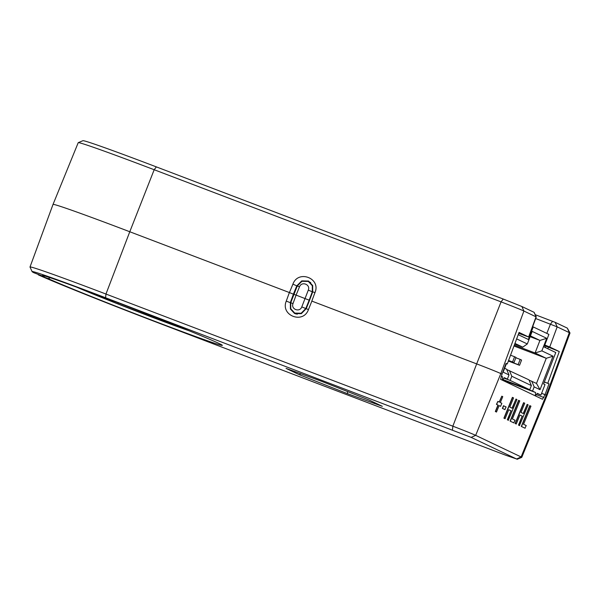 <?xml version="1.0" encoding="UTF-8"?>
<svg xmlns="http://www.w3.org/2000/svg" width="600" height="600" viewBox="0 0 600 600"><rect width="100%" height="100%" fill="white"/><g stroke="black" fill="none" stroke-linecap="round" stroke-linejoin="round"><path stroke-width="0.9" d="M76.778 287.205A67.627 1.432 -158.8 0 0 150.007 316.388A67.627 1.432 -158.8 0 0 189.09 330.765M176.505 325.68L176.325 326.145L181.238 327.585M118.403 302.903L118.005 303.923L176.325 326.145M82.74 289.41L118.005 303.923M518.715 333.345L528.84 337.095L536.257 316.935L523.898 311.032A19.898 0.42 -158.8 0 0 501.067 301.875L154.178 169.733A111.15 2.348 -158.8 0 0 78.262 142.65A111.15 2.348 -158.8 0 0 78.218 142.688L53.025 204.428A112.312 2.377 21.2 0 1 129.78 231.75L289.433 292.567L292.905 284.145C298.17 269.468 321.15 278.22 314.993 292.553L311.805 301.087L476.67 363.892A21.06 0.443 21.2 0 1 500.835 373.59L502.028 374.16L500.588 379.343L542.498 399.27L545.062 394.627L546.263 395.197A21.06 0.443 21.2 0 1 546.975 395.603A21.06 0.443 21.2 0 0 546.263 395.197L569.325 332.64L557.168 326.858L535.673 318.525M311.805 301.087L476.67 363.892A21.06 0.443 21.2 0 1 500.835 373.59L502.028 374.16L506.055 363.39L507.263 363.968L519.06 332.43L528.63 336.975L536.055 316.822L534.075 312.337M535.222 314.685L555.165 322.343L557.168 326.858L549.735 347.01L559.298 351.562L544.56 345.593M549.735 347.01L544.793 344.993M544.373 381.938L548.993 383.812L544.335 382.035M548.993 383.812L545.062 394.627L541.612 393.308L546.263 395.197L521.107 456.952A19.898 0.42 21.2 0 1 521.783 457.342A19.898 0.42 21.2 0 1 521.775 457.35L546.975 395.603L570 333.022A19.898 0.42 -158.8 0 0 570 333.015A19.898 0.42 -158.8 0 0 569.325 332.64L567.33 328.125L570 333.015M78.262 142.65L82.92 140.7A107.512 2.272 21.2 0 1 156.352 166.89L503.243 299.032L521.903 306.517L534.06 312.308M555.165 322.343L567.33 328.125M547.793 383.235L559.298 351.562M547.83 348.757L548.332 347.385M507.263 363.968L506.018 363.495M311.858 301.11L308.452 309.577C303.308 324.382 280.215 315.585 286.26 301.118L289.373 292.545L293.798 294.353L289.433 292.567M309.548 300.308L312.697 291.885L312.697 285.548L308.543 281.04L301.763 280.882L296.805 285.832L293.377 294.15M44.805 276.022L43.755 276.51A96.532 2.04 21.2 0 1 42.39 275.535A96.532 2.04 21.2 0 1 108.33 299.048A96.532 2.04 21.2 0 1 222.353 345.337A96.532 2.04 21.2 0 1 156.39 321.9A96.532 2.04 21.2 0 1 48.24 278.64L50.19 277.725M295.695 313.95L294.502 312.975M38.108 274.358L38.34 274.868A107.512 2.272 -158.8 0 0 159.12 323.197L506.01 455.34L516.57 458.985L471.143 437.377L105.593 297.75A107.512 2.272 -158.8 0 0 32.123 271.65L30.008 267.067A111.15 2.348 21.2 0 1 30 267.007L53.025 204.428A112.312 2.377 21.2 0 1 129.78 231.75L289.373 292.545M30 267.007A111.15 2.348 21.2 0 1 105.96 294.045L452.85 426.188A19.898 0.42 21.2 0 1 475.673 435.353L521.107 456.952L516.57 458.985M504.817 409.567L502.38 408.412L503.475 405.72L506.107 406.957L504.817 409.567M500.603 406.32L499.11 405.607L496.485 412.043L495.525 411.585L498.15 405.15L496.635 404.438L497.873 401.4L499.388 402.12L501.803 396.188L502.763 396.645L500.34 402.577L501.84 403.29L500.603 406.32L499.103 405.623M496.485 412.043L495.33 411.502L497.947 405.075L496.44 404.355L497.873 401.4M499.192 402.022L501.803 396.188M524.94 428.168L521.31 426.442L529.785 405.638L530.947 406.178L523.567 424.29L526.237 425.558L524.94 428.168M527.175 404.385L528.135 404.842L519.457 425.558L518.505 425.107L522.165 416.115L519.923 415.05L516.263 424.028L515.107 423.487L523.575 402.69L524.737 403.222L520.987 412.425L523.425 413.588L527.175 404.385L523.23 413.49M513.757 422.85L510.127 421.125L518.602 400.32L519.765 400.86L512.385 418.972L515.055 420.24L513.757 422.85M515.993 399.067L516.952 399.525L508.275 420.24L507.322 419.79L510.982 410.798L508.74 409.732L505.08 418.71L503.918 418.17L512.393 397.373L513.555 397.905L509.805 407.107L512.243 408.27L515.993 399.067L512.048 408.173M347.46 393.668L299.325 374.707L286.043 368.392L320.91 381.045L369.045 400.013L382.32 406.32L347.46 393.668L347.61 391.56M43.755 276.51L33.855 272.737A107.512 2.272 -158.8 0 1 32.123 271.65M38.34 274.868L48.24 278.64M293.4 294.165L290.332 302.625L290.4 308.993L294.585 313.515L301.343 313.665L306.218 308.678L309.577 300.322L309.173 300.173L305.82 308.513L301.147 313.245L294.75 313.095L290.782 308.798L290.737 302.767L297.24 286.013L301.942 281.295L308.355 281.445L312.308 285.743L312.322 291.757L309.173 300.173L296.093 295.103L293.017 303.555C290.64 309.27 299.745 312.75 301.793 306.9L308.295 290.138C310.725 284.452 301.62 280.972 299.52 286.8L296.093 295.103L293.805 294.315M299.325 374.707L300.892 373.778M508.478 420.322L507.322 419.79M507.518 419.865L510.982 410.798M511.185 410.88L508.74 409.717M505.08 418.71L503.918 418.17M504.12 418.252L512.595 397.455M513.96 422.925L510.127 421.125M510.33 421.2L518.805 400.403M519.66 425.64L518.505 425.107M518.7 425.183L522.165 416.115M522.368 416.197L519.923 415.035M516.263 424.028L515.107 423.487M515.303 423.57L523.778 402.765M525.143 428.243L521.31 426.442M521.513 426.518L529.987 405.72M505.013 409.65L502.38 408.412M502.582 408.487L503.678 405.803M297.202 314.257L294.75 313.095M518.22 334.673L528.375 339.502L533.25 326.94L548.903 334.388L544.035 346.95L555.773 352.53L543.592 383.94L544.995 384.6L540.93 395.07L537.3 393.345L535.388 395.888M533.25 326.94L532.658 326.715M516.645 338.888L527.31 343.957L532.185 331.395L546.72 338.31L541.852 350.873L553.035 356.19L540.037 389.685L534.165 386.895L532.545 391.08L502.748 379.733M535.268 395.835L535.62 392.543L532.545 391.08M502.275 380.145L502.627 376.86L501.217 376.185M504.135 377.88L507.382 379.118L504.308 377.655L502.395 380.205M507.382 379.118L509.002 374.933L503.138 372.142L506.43 363.645M509.393 370.538L511.8 376.26L531.375 385.567L528.96 379.837L506.722 369.517M509.002 374.933L506.595 369.202L504.638 368.272M514.95 343.418L522.773 347.138L514.702 344.062M514.32 345.082L535.072 352.987L546.255 358.305L513.975 346.013M553.035 356.19L546.255 358.305L536.505 383.43L529.095 380.153M510.54 355.2L514.59 356.745L512.558 361.98L508.567 360.457M515.85 357.757L520.178 359.4L518.145 364.635L508.395 360.923M531.757 381.173L534.165 386.895M540.037 389.685L536.505 383.43M541.852 350.873L535.072 352.987L539.94 340.425L546.72 338.31M530.438 335.903L539.94 340.425L530.13 336.69M527.31 343.957L522.773 347.138M508.185 382.957L508.268 382.125L502.605 379.92M508.268 382.125L535.62 392.543M502.905 379.53L529.748 389.752L510.18 380.445L503.985 378.09M511.8 376.26L510.18 380.445M529.748 389.752L531.375 385.567M512.558 361.98L513.952 362.64L515.985 357.413L514.59 356.745M508.53 360.577L513.952 362.64M518.145 364.635L519.548 365.303L521.572 360.067L520.178 359.4M508.357 361.043L519.548 365.303M540.93 395.07L537.097 393.607M501.173 376.305L502.627 376.86M506.1 381.96L506.362 381.285M506.31 382.065L506.58 381.345M506.7 382.252L506.993 381.51M545.91 346.23L545.393 347.595M471.143 437.377L475.673 435.353L500.835 373.59L523.898 311.032L521.903 306.517M452.482 429.893L452.85 426.188L476.67 363.892L501.067 301.875L503.243 299.032M105.593 297.75L105.96 294.045L129.78 231.75L154.178 169.733L156.352 166.89M546.81 333.39L550.447 324.157L552.623 321.315M297.225 286.035L292.905 284.145M314.993 292.553L312.697 291.885M536.317 394.643L543.87 397.522M290.722 302.812L286.26 301.118M306.218 308.678L308.452 309.577M306.21 308.7L301.793 306.9M312.683 291.93L308.295 290.138M290.737 302.767L293.017 303.555M299.52 286.8L297.24 286.013M534.135 312.345L536.257 316.928M517.118 459.3L521.775 457.35M310.763 282.593L308.355 281.445"/></g></svg>
